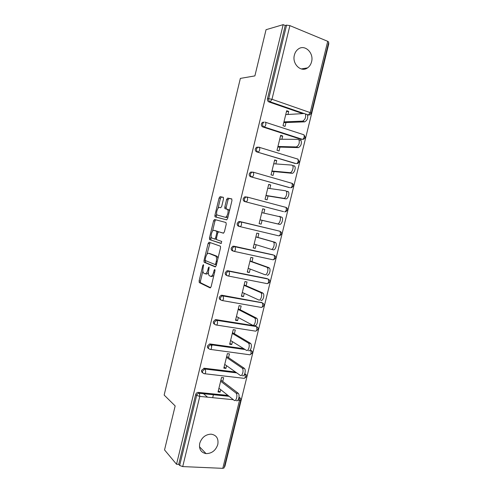 <?xml version="1.0" encoding="UTF-8"?>
<svg xmlns="http://www.w3.org/2000/svg" width="493" height="493" viewBox="0 0 493 493"><rect width="100%" height="100%" fill="white"/><g stroke="black" fill="none" stroke-linecap="round" stroke-linejoin="round"><path stroke-width="0.74" d="M203.473 264.618L202.82 265.456L199.104 280.874L199.332 282.606L210.129 287.912L211.115 286.71L214.997 270.675L214.812 269.431L214.11 270.3L213.611 272.37C212.779 275.236 211.725 276.542 210.456 276.283L209.094 275.513C208.336 274.379 208.212 272.617 208.724 270.238L209.038 266.978L208.36 267.835L207.873 269.868C207.06 272.684 206.037 273.972 204.811 273.726L203.504 272.993C202.771 271.889 202.66 270.164 203.159 267.81L203.473 264.618M294.383 55.074C291.856 63.967 301.112 72.798 307.552 67.88C309.536 66.487 310.873 64.46 311.558 61.804C314.146 52.942 304.723 43.871 298.16 49.152C296.293 50.551 295.036 52.529 294.383 55.074M199.727 443.349C198.839 449.135 200.947 452.562 206.056 453.622C211.824 453.548 215.737 450.497 217.801 444.476C218.713 438.505 216.47 435.066 211.078 434.154C205.495 434.432 201.711 437.494 199.727 443.349M223.508 198.882L223.23 197.28L220.057 196.676L219.077 198.026L214.917 215.299L214.997 216.791L226.601 219.847L227.624 218.491L231.975 200.522L231.673 198.87L227.643 198.112L226.626 199.486L224.802 207.06L224.888 208.57L227.587 209.513C229.103 211.201 226.934 217.906 225.098 217.216L217.086 215.003C215.638 213.401 217.696 206.85 219.471 207.448L220.71 207.726L221.696 206.382L223.508 198.882M176.531 464.258L164.539 449.918L175.163 405.936L164.151 395.059L240.356 78.405L254.887 75.897L266.047 29.697L283.173 24.65L176.531 464.258L178.725 464.357L179.649 465.454L196.664 395.374L195.678 394.505L178.725 464.357M209.075 242.211L208.126 243.462L203.985 260.624L204.09 262.221L215.213 266.898L216.211 265.653L220.537 247.794L220.426 246.186L209.075 242.211M209.439 237.996L213.592 220.778L214.554 219.477L225.954 222.503L226.244 224.198L224.389 231.87L223.372 233.189L218.689 231.784L217.696 233.084L216.495 238.07L216.593 239.641L221.727 241.447L221.092 243.474L209.691 239.653L209.439 237.996L210.801 238.298L211.195 236.652M223.212 295.8L223.656 296.016M222.799 468.344L239.512 400.328L240.757 400.119L224.081 467.943L222.799 468.344L182.718 466.588L179.649 465.454M207.553 397.173L203.449 393.667M213.42 394.677L212.686 397.678M224.451 466.433L224.876 466.452L328.849 43.532L328.449 43.366M283.173 24.65L285.244 25.507L286.569 25.125L289.884 25.624L327.728 41.326L328.745 42.151L311.274 113.224L310.214 112.607L327.728 41.326M218.313 390.746L220.106 392.188L218.011 391.972L221.554 377.478L223.643 377.718L222.731 381.453M220.106 392.188L220.722 389.667M308.335 115.023L307.718 115.183M302.751 113.618L268.956 101.946C267.724 101.361 267.224 100.319 267.452 98.81L268.703 98.68L286.569 25.125M285.244 25.507L267.452 98.81M195.678 394.505C196.078 393.248 196.892 392.545 198.112 392.391L227.939 395.404M239.043 396.988L239.308 397.401M302.129 139.334L301.075 139.328L262.874 126.978C261.641 126.424 261.136 125.395 261.364 123.891L262.418 122.375L263.989 122.153M295.923 163.534L256.816 151.924C255.577 151.4 255.072 150.39 255.294 148.892L256.428 147.321L257.981 147.136M289.73 187.623L250.777 176.796C249.532 176.291 249.027 175.298 249.248 173.813L250.469 172.18L251.935 172.02M283.543 211.602L244.756 201.582C243.511 201.107 243 200.133 243.222 198.654L244.534 196.966L245.908 196.824M284.467 206.955L284.825 207.091M239.795 226.57L238.754 226.293C237.503 225.843 236.991 224.882 237.207 223.409L238.63 221.665L239.906 221.548L279.827 231.205L239.906 221.548M278.773 230.952L279.26 231.217M233.454 251.159L232.77 250.919C231.519 250.499 231.001 249.557 231.217 248.09L232.758 246.284L233.922 246.192L273.036 254.863M227.162 275.624L226.811 275.47C225.554 275.076 225.03 274.145 225.246 272.691L226.909 270.823L227.951 270.756L267.452 278.779M220.932 299.972L220.864 299.941C219.601 299.571 219.083 298.659 219.299 297.211L221.098 295.282L222.004 295.239L261.857 302.647M214.837 324.314C213.635 323.926 213.149 323.038 213.364 321.652L215.312 319.674L216.082 319.649L255.257 325.922L256.255 326.465M208.798 348.594C207.682 348.181 207.233 347.325 207.448 346.012L209.55 343.985L210.172 343.972L243.782 348.699M250.352 349.894L250.703 350.313M202.789 372.807C201.754 372.375 201.341 371.537 201.557 370.298L204.281 368.228L235.494 372.005M228.549 357.635L229.461 353.888L227.378 353.61L223.828 368.154L225.917 368.407L226.577 365.701M234.385 333.749L235.303 329.99L233.226 329.663L229.664 344.256L231.747 344.552L232.449 341.655M240.239 309.777L241.163 306.011L239.093 305.648L235.518 320.284L237.589 320.623L238.347 317.541M246.112 285.737L247.036 281.953L244.972 281.552L241.385 296.238L243.456 296.613L244.257 293.341M252.003 261.617L252.934 257.827L250.875 257.383L247.276 272.111L249.341 272.53L250.185 269.067M257.919 237.423L258.85 233.62L256.798 233.134L253.186 247.911L255.245 248.367L256.138 244.719M263.866 213.068L264.778 209.334L262.732 208.81L259.115 223.631L261.167 224.13L262.097 220.316M269.862 188.542L270.731 184.974L268.691 184.407L265.061 199.277L267.107 199.819L268.038 195.992M275.87 163.929L276.702 160.533L274.669 159.923L271.027 174.842L273.067 175.428L274.003 171.589M281.904 139.242L282.692 136.013L280.665 135.365L277.011 150.328L279.044 150.957L279.981 147.105M287.955 114.475L288.701 111.418L286.686 110.728L283.019 125.74L285.04 126.405L285.983 122.547M225.917 368.407L224.087 367.094M231.747 344.552L229.88 343.375M237.589 320.623L235.691 319.575M243.456 296.613L241.521 295.701M249.341 272.53L247.363 271.754M255.245 248.367L253.229 247.732M264.778 209.334L262.707 208.921M270.731 184.974L268.623 184.696M276.702 160.533L274.558 160.398M282.692 136.013L280.505 136.019M288.701 111.418L286.476 111.566M205.211 273.806L206.185 273.991C206.918 274.262 207.664 273.726 208.416 272.395M210.881 276.37L211.848 276.555L213.839 275.458M202.882 271.101L200.466 281.127L200.577 282.766L210.634 287.733M205.421 260.575L205.581 262.603L215.644 266.781M210.123 242.568L206.924 254.345M205.193 259.361L205.365 260.55L215.028 264.507L215.724 263.632L216.254 261.444C216.76 259.09 216.637 257.352 215.897 256.231L208.749 253.31C207.516 253.155 206.499 254.468 205.704 257.247L205.193 259.361M217.937 258.542L217.29 256.526L215.398 255.842M209.852 253.544L216.784 256.138M212.508 231.211L214.948 221.098L213.592 220.778M215.774 219.798L214.948 221.098M223.619 233.164L218.689 231.784M221.357 243.406L209.691 239.653M213.974 230.367C212.206 229.621 210.154 236.295 211.651 237.916L214.64 239.068L215.62 237.792L216.821 232.813L216.723 231.266L213.974 230.367L215.244 230.656M214.689 239.08L216.427 239.228M218.251 231.95L216.556 231.143M215.336 230.675L217.924 231.457M210.801 238.298L211.047 239.955M225.098 217.216L226.484 217.555L228.093 216.563M229.418 211.09L228.974 209.858L227.051 209.143M231.883 199.006L229.017 198.463L228 199.838L226.176 207.405L226.33 208.983M216.68 213.925L216.267 215.626L216.526 217.24L226.712 219.853M223.428 197.41L221.406 197.027L220.426 198.371L218.029 208.317M218.923 388.237L234.113 400.316C236.085 402.115 238.051 394.942 236.079 393.112L238.248 393.334C240.227 395.164 238.261 402.331 236.283 400.526M238.082 393.186L220.919 380.066M235.913 392.964L220.636 381.218M224.746 364.401L240.239 375.352C242.205 376.979 244.195 370.003 242.279 368.185L244.442 368.45C246.364 370.274 244.374 377.237 242.396 375.611M244.208 368.246L226.7 356.384M242.045 367.981L226.466 357.363M230.582 340.497L246.383 350.313C248.349 351.768 250.364 344.977 248.503 343.165L250.654 343.479C252.527 345.291 250.512 352.064 248.534 350.615M250.345 343.227L232.505 332.627M248.195 342.912L232.308 333.428M236.437 316.512L252.545 325.189C254.505 326.471 256.551 319.858 254.739 318.059L256.89 318.416C258.708 320.216 256.662 326.816 254.69 325.534M256.514 318.121L238.322 308.797M254.37 317.763L238.168 309.425M242.309 292.454L258.733 299.978C260.692 301.1 262.757 294.654 261 292.867L263.139 293.267C264.901 295.054 262.837 301.494 260.871 300.366M262.695 292.928L244.158 284.892M260.557 292.528L244.047 285.342M248.207 268.315L264.938 274.687C266.892 275.655 268.981 269.351 267.28 267.582L269.412 268.032C271.119 269.794 269.036 276.086 267.07 275.119M268.901 267.656L250.013 260.908M266.775 267.212L249.945 261.185M254.117 244.103L271.162 249.31C273.116 250.124 275.223 243.955 273.584 242.211L275.71 242.704C277.356 244.448 275.248 250.604 273.288 249.785L271.304 249.341M275.125 242.297L255.885 236.85M273.005 241.81L255.867 236.948M279.334 216.341L282.021 217.284C283.617 219.009 281.491 225.036 279.531 224.37L260.039 219.841M279.531 224.37L277.411 223.847C279.365 224.512 281.491 218.467 279.901 216.747L261.801 212.637M277.411 223.847L260.051 219.81M287.641 191.333L288.356 191.771C289.89 193.472 287.746 199.394 285.792 198.87L265.949 195.653M285.792 198.87L283.678 198.297C285.632 198.821 287.776 192.892 286.242 191.192L285.533 190.748L267.754 188.246M283.678 198.297L265.998 195.444M293.927 165.722L294.703 166.172C296.188 167.848 294.031 173.665 292.072 173.283L271.871 171.385M292.072 173.283L289.97 172.667C291.918 173.049 294.081 167.219 292.602 165.543L291.831 165.093L273.732 163.775M289.97 172.667L271.97 170.997M300.237 140.024L301.075 140.48C301.87 143.802 300.97 146.181 298.376 147.61L277.818 147.043M298.376 147.61L296.281 146.945C298.869 145.515 299.769 143.13 298.98 139.802L298.148 139.346L279.722 139.229M296.281 146.945L277.953 146.476M306.566 114.234L307.466 114.69C308.217 117.95 307.293 120.335 304.699 121.851L283.777 122.628M304.699 121.851L302.616 121.142C305.198 119.62 306.122 117.229 305.377 113.969L304.483 113.513L285.737 114.604M302.616 121.142L283.962 121.87M203.677 265.628L202.82 265.456M215.034 270.484L214.11 270.3M209.254 268.013L208.36 267.835M240.757 400.119C240.948 398.782 240.399 397.851 239.111 397.333L239.512 400.328L237.916 400.174M233.368 399.724L199.776 396.403L182.718 466.588M229.091 396.323L199.468 393.322L199.776 396.403L196.664 395.374C197.071 394.11 197.884 393.408 199.104 393.248L229.005 396.255M289.884 25.624L271.982 99.284L310.214 112.607L308.371 115.023L307.484 114.715M304.082 113.538L270.207 101.823C268.981 101.244 268.475 100.19 268.703 98.68L271.982 99.284L270.207 101.823L268.956 101.946M198.408 392.397L199.468 393.322L198.112 392.391M244.386 378.316L246.531 376.621C246.722 375.315 246.186 374.397 244.922 373.867L245.298 376.763C244.898 378.094 244.362 378.606 243.696 378.291L204.706 373.737M240.436 398.319L239.006 397.321M236.732 372.881L204.835 369.004L202.561 371.081C202.352 372.517 202.882 373.38 204.164 373.676C204.774 373.99 205.279 373.46 205.686 372.086L205.298 369.004L236.591 372.776M204.281 368.228L205.298 369.004L204.835 369.004L203.819 368.222M244.781 373.848L246.173 374.779M250.142 354.738L252.324 353.05C252.515 351.768 251.991 350.856 250.758 350.32L251.11 353.124C250.703 354.467 250.167 355.003 249.483 354.732L210.536 349.426M210.172 343.972L211.207 344.675L244.904 349.395M250.167 350.135L250.598 350.19L250.278 349.993M255.91 331.093L258.135 329.404C258.326 328.147 257.814 327.247 256.606 326.699L256.939 329.41C256.533 330.76 255.984 331.321 255.288 331.099L216.378 325.023M216.082 319.649L217.136 320.265L256.409 326.545L255.257 325.922M261.857 307.367L263.965 305.685C264.156 304.452 263.663 303.559 262.479 303.004L262.781 305.623C262.375 306.985 261.82 307.57 261.117 307.392L222.238 300.545M222.004 295.239L223.089 295.775L262.239 302.819L261.062 302.277M267.81 283.574L269.819 281.891C270.004 280.677 269.523 279.79 268.365 279.229L268.648 281.762C268.235 283.13 267.674 283.746 266.959 283.604L228.117 275.981M227.951 270.756L266.886 278.557M273.781 259.7L275.686 258.018C275.87 256.822 275.402 255.941 274.268 255.374L274.527 257.827C274.114 259.201 273.541 259.842 272.82 259.749L234.009 251.331M233.922 246.192L272.728 254.764M279.759 235.746L281.571 234.076C281.756 232.899 281.3 232.018 280.19 231.445L280.431 233.811C280.012 235.198 279.432 235.864 278.693 235.82L239.894 226.595C238.643 226.145 238.125 225.184 238.347 223.705L239.777 221.949L241.385 222.066L238.63 221.665M283.339 211.565L244.756 201.582M247.159 197.046L286.131 207.43L247.079 197.027L245.699 197.169L244.38 198.864C244.158 200.349 244.67 201.329 245.921 201.803C246.617 201.785 247.178 201.058 247.603 199.616L247.449 197.268L244.534 196.966M289.231 187.562L250.777 176.796M253.297 172.186L292.09 183.347L253.125 172.137L251.652 172.304L250.432 173.937C250.21 175.428 250.715 176.426 251.96 176.932C252.675 176.864 253.242 176.106 253.667 174.658L253.531 172.39L250.469 172.18M295.147 163.479L256.816 151.924M301.075 139.328L302.4 139.334L264.106 126.941L262.874 126.978M264.938 122.135L265.277 122.116M307.669 115.06L309.832 114.869L311.274 113.224M208.477 346.721C208.268 348.157 208.798 349.038 210.067 349.358C210.696 349.623 211.207 349.069 211.614 347.682L211.207 344.675L210.585 344.681L208.477 346.721M251.917 351.158L250.08 350.227M214.412 322.274C214.202 323.722 214.726 324.622 215.996 324.967C216.63 325.183 217.154 324.597 217.561 323.205L217.136 320.265L216.365 320.29L214.412 322.274M257.679 327.457L256.409 326.545L216.365 320.29L215.312 319.674M220.371 297.754C220.149 299.208 220.679 300.12 221.942 300.49C222.589 300.662 223.119 300.052 223.532 298.647L223.089 295.775L222.177 295.818L220.371 297.754M263.453 303.676L262.239 302.819L222.177 295.818L221.098 295.282M226.342 273.153C226.127 274.613 226.644 275.544 227.908 275.938C228.567 276.068 229.109 275.421 229.522 274.009L229.054 271.205L228.012 271.279L226.342 273.153M269.233 279.808L268.081 279.026L226.909 270.823M232.339 248.466C232.117 249.939 232.634 250.882 233.892 251.307C234.563 251.387 235.112 250.715 235.525 249.292L235.044 246.562L233.879 246.654L232.339 248.466M275.02 255.861L273.948 255.152L232.758 246.284M280.813 231.833L279.827 231.205L241.385 222.066L241.552 224.494C241.132 225.923 240.584 226.626 239.894 226.595M286.347 209.722C285.928 211.115 285.342 211.811 284.59 211.811L285.749 211.725L287.474 210.055C287.659 208.89 287.216 208.015 286.131 207.43L286.347 209.722M292.287 185.559C291.868 186.958 291.271 187.685 290.506 187.728L291.751 187.623L293.397 185.966C293.588 184.807 293.15 183.932 292.09 183.347L292.287 185.559M256.502 148.935C256.28 150.433 256.785 151.45 258.024 151.98C258.751 151.862 259.324 151.074 259.749 149.613L259.632 147.425L259.195 147.167L257.636 147.358L256.502 148.935M256.428 147.321L259.632 147.425L298.062 159.177L298.24 161.316C297.821 162.727 297.217 163.479 296.441 163.571L297.766 163.448L299.337 161.79L297.587 158.912M262.418 122.375L263.65 122.326L262.596 123.848C262.368 125.351 262.874 126.387 264.106 126.941C264.846 126.775 265.431 125.962 265.856 124.489L265.752 122.375L303.546 134.663L304.058 134.928L304.218 136.999C303.793 138.422 303.189 139.199 302.4 139.334L303.793 139.199L305.296 137.547L304.058 134.928M208.767 270.047L207.873 269.868M214.541 272.555L213.611 272.37M200.694 282.859L199.332 282.606M200.466 281.127L199.104 280.874M205.581 262.603L204.219 262.325M205.347 260.908L203.985 260.624M209.482 243.758L208.126 243.462M216.421 264.79L215.102 264.519M216.655 263.823L215.724 263.632M217.185 261.635L216.254 261.444M210.117 253.599L208.749 253.31M216.513 237.99L215.62 237.792M217.715 233.016L216.821 232.813M226.176 207.405L224.802 207.06M228 199.838L226.626 199.486M229.017 198.463L227.643 198.112M216.526 217.24L215.176 216.914M216.267 215.626L214.917 215.299M220.426 198.371L219.077 198.026M221.406 197.027L220.057 196.676M211.762 346.129L212.082 344.798M301.26 68.952L307.552 67.88M199.462 446.738L206.056 453.622M245.126 349.531L211.349 344.804L209.55 343.985M200.577 282.766L199.215 282.507M205.452 262.498L204.09 262.221M217.29 256.526L215.897 256.231M218.097 231.581L216.723 231.266M210.893 239.838L209.537 239.536M228.974 209.858L227.587 209.513M226.262 208.909L224.888 208.57M216.353 217.117L214.997 216.791M236.079 393.112L238.248 393.334M242.279 368.185L244.442 368.45M248.503 343.165L250.654 343.479M254.739 318.059L256.89 318.416M261 292.867L263.139 293.267M267.28 267.582L269.412 268.032M273.584 242.211L275.71 242.704M279.901 216.747L282.021 217.284M286.242 191.192L288.356 191.771M292.602 165.543L294.703 166.172M298.98 139.802L301.075 140.48M305.377 113.969L307.466 114.69"/></g></svg>
